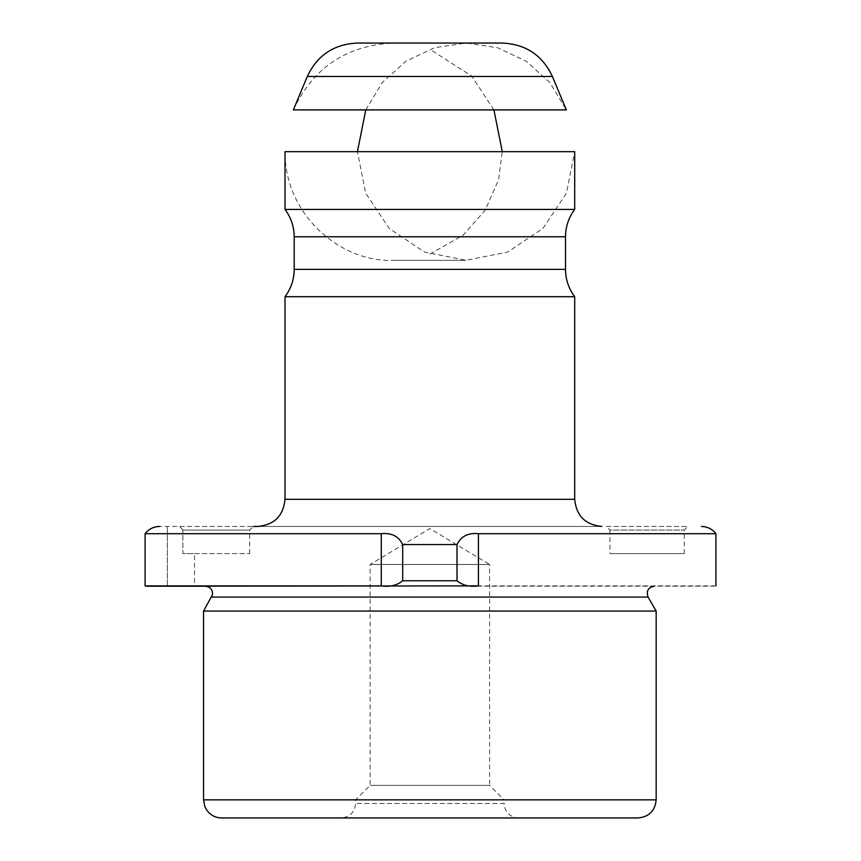 <?xml version="1.0" encoding="UTF-8"?>
<svg xmlns="http://www.w3.org/2000/svg" width="861" height="861" viewBox="0 0 861 861"><rect width="100%" height="100%" fill="white"/><g stroke="black" fill="none" stroke-linecap="round" stroke-linejoin="round"><path stroke-width="0.65" stroke-dasharray="4.3 3.23" d="M145.089 533.702L381.272 533.702C391.486 532.625 398.621 536.252 402.7 544.561L402.7 580.777C396.996 585.415 389.861 587.116 381.272 585.889L145.089 585.889L194.489 586.201L194.489 553.612L182.887 553.612L249.712 553.612L182.887 553.612L182.887 530.075L249.712 530.075L182.887 530.075L179.777 526.458L159.64 526.458L601.85 526.458L257.859 526.458M205.349 586.201L714.103 586.201M715.911 585.889L478.436 585.889C469.815 587.116 462.68 585.405 457.008 580.777L457.008 544.561C461.044 536.263 468.18 532.636 478.436 533.702L715.911 533.702M194.489 586.201L146.908 586.201M606.381 526.458L687.853 526.458L606.381 526.458L609.997 530.075L684.226 530.075L609.997 530.075L609.997 553.612L684.226 553.612L609.997 553.612M249.712 553.612L249.712 530.075L253.328 526.458L179.777 526.458L182.887 530.075L182.887 553.612L194.489 553.612M285.013 296.701L574.696 296.701M285.013 209.438L574.696 209.438M393.638 260.313L466.059 260.313L393.638 260.313C340.612 262.756 284.582 214.701 285.013 151.676L574.696 151.676L566.43 193.251L542.882 228.499L507.635 252.047L466.059 260.313L424.495 252.047L389.247 228.499L365.699 193.251L357.433 151.676M365.785 109.896L382.198 82.634L405.811 61.292L434.59 47.71L466.059 43.05L497.54 47.71L526.319 61.292L549.931 82.634L566.334 109.896L293.364 109.896C313.35 67.459 346.779 45.181 393.638 43.05M357.433 43.05L502.275 43.05M203.54 611.062L656.168 611.062M518.57 817.95L341.139 817.95L518.57 817.95C509.777 817.089 504.944 812.267 504.083 803.464L355.625 803.464L504.083 803.464L504.083 799.847L355.625 799.847L504.083 799.847L489.597 785.361L370.112 785.361L489.597 785.361L489.597 564.482L370.112 564.482L489.597 564.482L429.854 528.579L370.112 564.482L370.112 785.361L355.625 799.847L355.625 803.464C354.764 812.267 349.943 817.089 341.139 817.95M402.7 580.777L457.008 580.777M402.7 544.561L457.008 544.561M211.623 597.071L648.085 597.071M285.013 499.305L574.696 499.305M294.204 269.364L565.505 269.364M294.204 236.775L565.505 236.775M307.291 76.478L552.407 76.478M203.54 799.847L656.168 799.847M381.272 585.889L381.272 533.702M478.436 585.889L478.436 533.702M167.325 586.201L167.325 526.458L167.325 586.201M429.854 254.103L462.981 235.301L485.141 210.245L498.616 179.637L502.275 151.676M493.923 109.896L471.613 76.037L429.854 49.26M684.226 553.612L684.226 530.075L687.853 526.458"/><path stroke-width="1.29" d="M381.272 533.702L145.089 533.702L145.089 585.889L381.272 585.889C389.882 587.116 397.029 585.405 402.7 580.777L402.7 544.561C398.665 536.263 391.529 532.636 381.272 533.702L381.272 585.889M715.911 585.889L715.911 533.702L478.436 533.702C468.223 532.625 461.087 536.252 457.008 544.561L457.008 580.777C462.712 585.415 469.848 587.116 478.436 585.889L146.908 586.201L145.089 585.889L145.089 533.702C148.813 528.998 153.667 526.588 159.64 526.458C153.656 526.598 148.802 529.009 145.089 533.702M146.908 586.201L205.349 586.201C210.428 586.879 212.796 589.763 212.452 594.876L203.54 611.062L203.54 799.847L204.81 806.509L206.748 810.136C210.439 815.184 215.401 817.789 221.643 817.95L638.066 817.95L221.643 817.95M203.54 611.062L656.168 611.062L648.085 597.071C646.051 591.066 648.139 587.439 654.36 586.201M601.85 526.458C585.362 524.844 576.3 515.793 574.696 499.305L285.013 499.305C283.409 515.793 274.358 524.844 257.859 526.458L253.328 526.458M574.696 499.305L574.696 296.701L285.013 296.701L285.013 499.305M574.696 296.701C568.658 288.586 565.591 279.481 565.505 269.364L294.204 269.364C294.118 279.481 291.05 288.586 285.013 296.701M574.696 209.438L285.013 209.438L285.013 151.676L574.696 151.676L574.696 209.438C568.658 217.553 565.591 226.658 565.505 236.775L565.505 269.364M357.433 151.676L365.785 109.896M566.334 109.896L293.364 109.896L307.291 76.478C317.289 55.255 334.003 44.115 357.433 43.05L502.275 43.05C525.705 44.115 542.419 55.255 552.407 76.478L566.334 109.896M656.168 611.062L656.168 799.847C655.092 810.847 649.065 816.874 638.066 817.95M457.008 580.777L402.7 580.777M648.085 597.071L211.623 597.071M457.008 544.561L402.7 544.561M565.505 236.775L294.204 236.775L294.204 269.364M552.407 76.478L307.291 76.478M656.168 799.847L203.54 799.847M478.436 585.889L478.436 533.702M715.911 533.702C712.219 529.009 707.398 526.598 701.435 526.458M285.013 209.438C291.05 217.553 294.118 226.658 294.204 236.775M502.275 151.676L493.923 109.896M466.059 43.05L393.638 43.05L466.059 43.05"/></g></svg>
